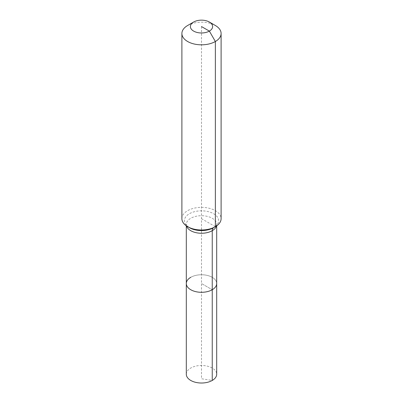 <?xml version="1.0" encoding="UTF-8"?>
<svg xmlns="http://www.w3.org/2000/svg" width="403" height="403" viewBox="0 0 403 403"><rect width="100%" height="100%" fill="white"/><g stroke="black" fill="none" stroke-linecap="round" stroke-linejoin="round"><path stroke-width="0.3" stroke-dasharray="2.02 1.51" d="M186.307 374.246A15.193 8.775 180 0 1 190.755 368.045A15.193 8.775 180 0 1 207.313 366.141A15.193 8.775 180 0 1 216.693 374.246M190.755 277.324A15.193 8.775 180 0 1 207.313 275.425A15.193 8.775 180 0 1 216.693 283.531A15.193 8.775 180 0 0 207.313 275.425A15.193 8.775 180 0 0 190.755 277.324A15.193 8.775 180 0 0 186.307 283.531M181.894 218.673A19.606 11.319 180 0 1 187.637 210.668A19.606 11.319 180 0 1 209.001 208.215A19.606 11.319 180 0 1 221.106 218.673M187.637 25.5A19.606 11.319 180 0 1 215.363 25.5M201.5 26.563L201.5 283.531L212.245 289.732L201.5 283.531L201.5 378.76L212.245 380.447M215.363 226.677L201.5 218.673M186.529 225.982A15.193 8.775 180 0 1 186.307 224.486A15.193 8.775 180 0 1 190.755 218.28A15.193 8.775 180 0 1 212.245 218.28A15.193 8.775 180 0 1 216.693 224.486A15.193 8.775 180 0 1 216.471 225.982M186.307 225.826L186.312 224.582C187.365 225.332 183.849 223.121 189.4 227.695A17.107 9.879 180 0 1 189.4 213.726A17.107 9.879 180 0 1 213.6 213.726A17.107 9.879 180 0 1 213.6 227.695C214.809 227.247 217.066 224.662 216.567 224.975L216.693 225.826"/><path stroke-width="0.6" d="M216.693 225.826L216.693 374.246A15.193 8.775 180 0 1 212.245 380.447A15.193 8.775 180 0 1 195.687 382.351A15.193 8.775 180 0 1 186.307 374.246L186.307 283.531A15.193 8.775 180 0 1 190.755 277.324M209.359 22.029A11.113 6.413 180 0 1 209.359 31.102A11.113 6.413 180 0 1 193.642 31.102A11.113 6.413 180 0 1 193.642 22.029A11.113 6.413 180 0 1 209.359 22.029L215.363 25.5A19.606 11.319 180 0 1 221.106 33.499L221.106 218.673A19.606 11.319 180 0 1 215.363 226.677L213.6 227.695A6.534 3.773 -120 0 0 212.245 230.687L212.245 289.732A15.193 8.775 180 0 0 216.693 283.531A15.193 8.775 180 0 1 212.245 289.732A15.193 8.775 180 0 1 195.687 291.631A15.193 8.775 180 0 1 186.307 283.531A15.193 8.775 180 0 0 195.687 291.631A15.193 8.775 180 0 0 212.245 289.732L212.245 380.447M193.642 22.029L187.637 25.5L193.642 22.029M221.106 33.499A19.606 11.319 180 0 1 215.363 41.504A19.606 11.319 180 0 1 193.999 43.962A19.606 11.319 180 0 1 181.894 33.499A19.606 11.319 180 0 1 187.637 25.5L187.637 25.5M201.5 26.563L209.359 31.102L215.363 41.504L215.363 226.677A19.606 11.319 180 0 1 187.637 226.677A19.606 11.319 180 0 1 181.894 218.673L181.894 33.499M213.6 227.695L215.363 226.677L213.6 227.695A17.107 9.879 180 0 1 189.4 227.695L187.637 226.677M216.471 225.982A15.193 8.775 180 0 1 212.245 230.687A15.193 8.775 180 0 1 190.755 230.687A15.193 8.775 180 0 1 186.529 225.982M186.307 225.826L186.307 283.531"/></g></svg>
